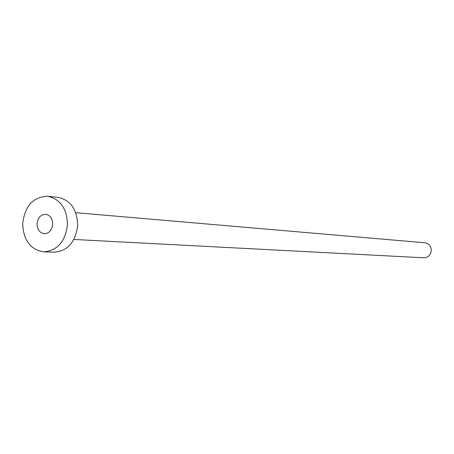 <?xml version="1.0" encoding="UTF-8"?>
<svg xmlns="http://www.w3.org/2000/svg" width="454" height="454" viewBox="0 0 454 454"><rect width="100%" height="100%" fill="white"/><g stroke="black" fill="none" stroke-linecap="round" stroke-linejoin="round"><path stroke-width="0.68" d="M37.046 223.85C37.268 229.616 39.68 232.913 44.276 233.731C49.163 233.384 51.972 230.189 52.709 224.151C52.494 218.459 50.133 215.168 45.627 214.282C40.656 214.555 37.795 217.738 37.046 223.85M75.727 212.688L424.808 242.771C428.894 243.52 431.056 246.085 431.3 250.466C430.693 255.103 428.184 257.543 423.769 257.793L73.877 239.462M47.613 196.287L57.97 197.354C70.506 200.021 77.078 209.288 77.679 225.156C75.636 242.005 67.799 251.017 54.174 252.203L43.766 251.834C30.367 249.666 23.347 240.251 22.7 223.578C24.891 205.929 33.193 196.832 47.613 196.287C60.246 198.977 66.869 208.363 67.47 224.435C65.404 241.5 57.499 250.631 43.766 251.834"/></g></svg>
